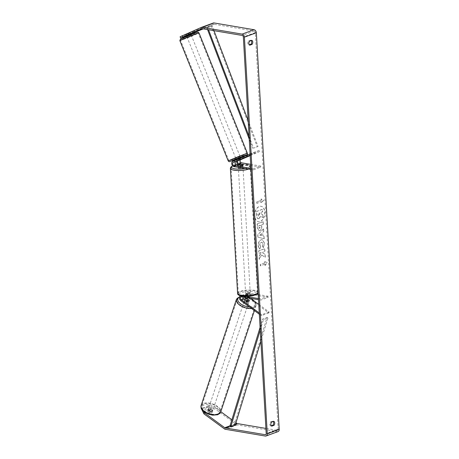 <?xml version="1.0" encoding="UTF-8"?>
<svg xmlns="http://www.w3.org/2000/svg" width="459" height="459" viewBox="0 0 459 459"><rect width="100%" height="100%" fill="white"/><g stroke="black" fill="none" stroke-linecap="round" stroke-linejoin="round"><path stroke-width="0.34" stroke-dasharray="2.29 1.72" d="M241.164 159.336L240.734 158.269L237.745 159.566A2.783 2.025 -110.2 0 0 236.683 161.132M238.273 164.586A2.783 2.025 -110.2 0 0 238.932 164.827L242.828 165.487A2.318 0.614 176.7 0 1 242.886 165.613A2.318 0.614 176.7 0 1 240.441 166.365L236.546 165.705A2.783 2.025 69.8 0 1 234.354 163.255A2.783 2.025 69.8 0 1 235.352 160.443L240.734 158.269M250.184 155.601L259.851 151.407L259.421 150.334L240.281 158.636A2.783 2.025 -110.2 0 0 239.277 161.448A2.783 2.025 -110.2 0 0 241.474 163.897L260.758 167.162L253.293 169.905L253.23 168.786L250.924 168.396M250.987 169.514L253.293 169.905M250.689 164.351L260.695 166.049L253.23 168.786M260.758 167.162L260.695 166.049M259.421 150.334L250.086 153.885M259.851 151.407L252.387 154.149L251.957 153.077M252.387 154.149L250.155 155.119M240.373 165.246L240.441 166.365M242.765 164.454L242.828 165.487M238.778 160.225L238.341 159.147M246.902 301.127L246.586 302.074A2.318 1.176 18.4 0 0 248.445 302.12A2.318 1.176 18.4 0 0 248.985 301.638A2.318 1.176 18.4 0 0 248.973 301.196L245.772 298.855A2.783 2.025 69.8 0 1 245.582 298.7M240.505 295.831A2.783 2.025 69.8 0 1 240.648 295.774A2.783 2.025 69.8 0 1 241.451 295.705L245.726 296.428M244.658 297.352A2.783 2.025 69.8 0 1 245.571 293.961A2.783 2.025 69.8 0 1 246.374 293.898L250.27 294.558A2.318 0.614 176.7 0 1 250.327 294.678A2.318 0.614 176.7 0 1 247.883 295.43L243.987 294.77A2.783 2.025 -110.2 0 0 243.184 294.839A2.783 2.025 -110.2 0 0 242.013 297.036A2.783 2.025 -110.2 0 0 243.385 299.727L246.586 302.074M245.72 297.535A1.624 1.182 69.8 0 1 245.972 295.051A1.624 1.182 69.8 0 1 246.443 295.011L250.333 295.671A2.318 0.614 176.7 0 1 250.39 295.797A2.318 0.614 176.7 0 1 247.946 296.548L244.05 295.889A1.624 1.182 -110.2 0 0 243.586 295.929A1.624 1.182 -110.2 0 0 242.903 297.053M258.767 304.403L269.112 311.988L268.796 312.935L248.313 297.92A2.783 2.025 69.8 0 1 246.942 295.229A2.783 2.025 69.8 0 1 248.112 293.031A2.783 2.025 69.8 0 1 248.916 292.962L256.879 294.317M250.494 298.344L248.629 296.973A1.624 1.182 69.8 0 1 247.831 295.401A1.624 1.182 69.8 0 1 248.508 294.121A1.624 1.182 69.8 0 1 248.979 294.081L268.268 297.346L260.804 300.088L258.492 299.698M258.428 298.579L260.741 298.97L260.804 300.088M258.193 294.535L268.199 296.233L268.268 297.346M268.199 296.233L260.741 298.97M268.796 312.935L261.332 315.672L259.329 314.208M269.112 311.988L261.647 314.725L261.332 315.672M261.647 314.725L259.26 312.975M247.946 296.548L247.883 295.43M250.333 295.671L250.27 294.558M249.243 300.381L248.973 301.196M208.897 408.585A2.318 1.176 18.4 0 0 208.357 409.067A2.318 1.176 18.4 0 0 209.585 410.667A2.318 1.176 18.4 0 0 212.213 411.017A2.318 1.176 18.4 0 0 212.758 410.535A2.318 1.176 18.4 0 0 211.53 408.935A2.318 1.176 18.4 0 0 208.897 408.585M210.067 412.951A2.318 1.176 18.4 0 0 211.582 412.916A2.318 1.176 18.4 0 0 212.127 412.429A2.318 1.176 18.4 0 0 212.156 412.182L209.786 410.449A2.318 1.176 18.4 0 0 208.266 410.484A2.318 1.176 18.4 0 0 207.726 410.966A2.318 1.176 18.4 0 0 207.697 411.212L210.067 412.951L210.509 411.62A2.318 1.176 18.4 0 1 208.139 409.887L207.697 411.212M244.876 300.45A2.318 1.176 18.4 0 0 244.331 300.932A2.318 1.176 18.4 0 0 245.559 302.533A2.318 1.176 18.4 0 0 248.193 302.883A2.318 1.176 18.4 0 0 248.732 302.395A2.318 1.176 18.4 0 0 247.504 300.8A2.318 1.176 18.4 0 0 244.876 300.45M247.24 301.207L246.862 302.349A2.318 1.176 18.4 0 1 244.492 300.611L244.825 299.607M246.959 298.706L246.581 299.847A2.318 1.176 18.4 0 1 248.95 301.58L249.329 300.444M209.786 410.449L210.228 409.118A2.318 1.176 18.4 0 1 212.597 410.857L212.156 412.182M212.597 410.857L210.228 409.118M208.139 409.887L210.509 411.62M244.492 300.611L246.862 302.349M248.95 301.58L246.581 299.847M244.561 301.397A2.318 1.176 18.4 0 0 244.016 301.884A2.318 1.176 18.4 0 0 245.244 303.479A2.318 1.176 18.4 0 0 247.877 303.829A2.318 1.176 18.4 0 0 248.417 303.347A2.318 1.176 18.4 0 0 247.189 301.747A2.318 1.176 18.4 0 0 244.561 301.397M209.212 407.638A2.318 1.176 18.4 0 0 208.673 408.12A2.318 1.176 18.4 0 0 209.901 409.721A2.318 1.176 18.4 0 0 212.528 410.071A2.318 1.176 18.4 0 0 213.074 409.583A2.318 1.176 18.4 0 0 211.846 407.988A2.318 1.176 18.4 0 0 209.212 407.638M217.721 413.875A9.576 4.848 18.4 0 0 219.959 411.878A9.576 4.848 18.4 0 0 214.881 405.28A9.576 4.848 18.4 0 0 204.025 403.834A9.576 4.848 18.4 0 0 201.788 405.831A9.576 4.848 18.4 0 0 206.866 412.429A9.576 4.848 18.4 0 0 217.721 413.875M253.064 307.633A9.576 4.848 18.4 0 0 255.302 305.637A9.576 4.848 18.4 0 0 250.224 299.038A9.576 4.848 18.4 0 0 239.368 297.593A9.576 4.848 18.4 0 0 237.131 299.589A9.576 4.848 18.4 0 0 242.209 306.187A9.576 4.848 18.4 0 0 253.064 307.633M254.613 215.845A7.82 4.951 -80.4 0 1 260.953 206.286A7.82 4.951 -80.4 0 1 264.682 212.15A7.82 4.951 -80.4 0 1 258.342 221.708A7.82 4.951 -80.4 0 1 254.613 215.845M254.791 215.873A7.82 4.951 -80.4 0 1 261.131 206.315A7.82 4.951 -80.4 0 1 264.86 212.178A7.82 4.951 -80.4 0 1 258.52 221.737A7.82 4.951 -80.4 0 1 254.791 215.873M271.298 425.757L270.747 425.958L271.808 426.136M270.747 425.958A2.318 1.469 -80.4 0 1 269.789 424.254A2.318 1.469 -80.4 0 1 270.517 421.936L272.715 421.132A2.318 1.469 -80.4 0 1 273.231 421.511M251.262 40.558A2.318 1.469 99.6 0 0 250.752 40.18L248.554 40.983A2.318 1.469 99.6 0 0 247.826 43.307A2.318 1.469 99.6 0 0 248.784 45.005L249.845 45.183M186.538 35.808L190.76 33.972L190.244 32.681L184.667 35.102L185.132 36.255M182.797 37.271L182.28 35.98L190.244 32.681M261.538 255.015L259.169 259.335L258.996 256.403L261.24 252.439L258.819 253.328L258.675 250.849L264.648 248.658L264.791 251.136L263.248 251.704L262.623 252.857L264.975 254.286L265.141 257.258L261.538 255.015L259.169 259.335M262.829 235.84L262.628 232.38L263.65 231.359L263.5 228.806L257.746 234.778L257.883 237.148L264.074 238.737L263.925 236.098L262.829 235.84L262.628 232.38M248.784 45.005L249.329 44.804M203.297 28.86L213.71 24.338A1.388 1.01 69.8 0 1 213.751 24.321A1.388 1.01 69.8 0 1 214.152 24.293L254.148 31.063A1.388 1.01 69.8 0 1 255.284 32.583L278.154 429.165A1.388 1.01 69.8 0 1 277.569 430.295A1.388 1.01 69.8 0 1 277.167 430.33L265.916 428.419M264.906 265.52L267.115 262.651L264.677 261.498L264.751 262.841L260.276 264.482L260.351 265.824L264.832 264.177L265.084 265.549L267.115 262.651M261.148 200.313L261.068 198.976L263.512 200.13L261.303 202.993L261.223 201.656L256.747 203.297L256.667 201.96L261.326 200.342L256.667 201.96M259.656 230.676L259.674 230.67C261.085 229.982 261.728 228.439 261.601 226.04L261.532 224.818L263.236 224.193L263.093 221.714L257.12 223.906L257.344 227.733L258.882 230.768L259.851 230.699C261.263 230.011 261.905 228.467 261.779 226.069L261.532 224.818M263.334 247.671L264.459 243.218L262.221 239.627L261.085 239.753C259.192 240.671 258.251 242.622 258.251 245.599C258.406 247.367 258.893 248.474 259.714 248.933L260.574 246.718L259.76 245.02C259.777 243.654 260.259 242.748 261.217 242.312L261.877 242.232L262.95 243.849L262.341 246.133L263.334 247.671L264.631 243.253L262.399 239.655L261.263 239.782C259.369 240.7 258.423 242.65 258.428 245.634C258.578 247.395 259.065 248.503 259.892 248.967L259.714 248.933M206.527 406.473L212.494 410.851A2.318 1.176 -161.6 0 1 212.506 411.293A2.318 1.176 -161.6 0 1 210.107 411.729L204.135 407.351L203.756 408.493L209.729 412.865A2.318 1.176 18.4 0 0 212.127 412.429A2.318 1.176 18.4 0 0 212.115 411.987L206.148 407.615L208.334 406.812L215.896 409.508L216.275 408.367L208.713 405.67L206.527 406.473L206.148 407.615M278.051 431.598A2.783 2.025 69.8 0 1 277.247 431.667L237.251 424.891A2.783 2.025 69.8 0 1 236.339 424.489L215.896 409.508M203.756 408.493L201.564 409.296M204.135 407.351L201.943 408.154L203.664 411.465M201.616 409.141L201.943 408.154M208.713 405.67L208.334 406.812M235.949 422.791L231.87 419.801M220.802 411.689L216.275 408.367M182.28 35.98L180.089 36.783M194.61 32.623L194.094 31.332L213.188 23.048M194.094 31.332L186.859 34.299L187.375 35.59L186.572 35.882L188.787 34.936M187.375 35.59L190.875 34.155L188.666 35.125L188.058 33.622L185.97 34.391L190.273 32.658L188.058 33.622M186.859 34.299L184.667 35.102M188.374 34.85L187.857 33.559M250.752 40.18L251.813 40.358M248.554 40.983L249.616 41.167M210.107 411.729L209.729 412.865M212.494 410.851L212.115 411.987M272.715 421.132L273.776 421.31M270.517 421.936L271.579 422.114M258.847 218.702L260.592 216.183L262.8 217.555L262.64 214.686L260.723 213.55L260.66 212.465L262.473 211.8L262.33 209.315L256.346 211.513L256.587 215.747L257.407 218.421L258.073 218.8L259.037 218.731L260.769 216.212L262.8 217.555M262.64 214.686L260.901 213.578L260.838 212.494L262.646 211.828L262.508 209.35L256.524 211.542L256.765 215.776L257.407 218.421M257.585 218.455L259.019 218.736M262.812 214.72L262.978 217.583M267.293 262.686L264.677 261.498M264.854 261.527L264.751 262.841M264.929 262.869L260.276 264.482M264.832 264.177L260.528 265.853L260.448 264.51M265.004 264.206L265.084 265.549M256.845 201.989L256.747 203.297M261.326 200.342L261.246 199.005L263.69 200.158L261.481 203.021L261.401 201.685L256.925 203.326M261.389 233.608L261.504 235.599L259.76 235.226L261.567 233.637L261.504 235.599M261.682 235.628L259.76 235.226M262.806 232.409L263.65 231.359M263.827 231.388L263.5 228.806M263.678 228.834L257.746 234.778M257.924 234.807L257.883 237.148M258.056 237.177L264.074 238.737M264.252 238.766L263.925 236.098M264.103 236.127L263.001 235.869M259.937 235.26L261.567 233.637M258.83 225.903L260.414 225.323L260.477 226.494L259.783 228.198L259.289 228.209L259.765 228.203L258.899 227.062L258.658 225.874L260.236 225.294L260.305 226.465L259.605 228.169L258.721 227.033L258.658 225.874M261.71 224.847L263.236 224.193M263.414 224.221L263.093 221.714M263.271 221.743L257.12 223.906M257.298 223.935L257.522 227.762L259.06 230.797L259.834 230.705M259.341 259.364L259.174 256.432L261.418 252.467L258.996 253.357L258.853 250.878L264.826 248.692L264.969 251.165L263.426 251.733L262.8 252.886L265.147 254.315L265.319 257.292L261.716 255.043M259.892 248.967L260.574 246.718M260.752 246.747L259.937 245.054C259.949 243.683 260.437 242.782 261.395 242.341L262.055 242.266L263.127 243.884L262.341 246.133M262.519 246.162L263.512 247.699M258.819 216.166L258.193 215.122L258.101 213.498L259.536 212.97L259.633 214.605L258.979 216.206L258.015 215.093L257.924 213.469L259.358 212.942L258.996 216.195M190.537 35.004L186.836 36.542L190.537 35.004M190.789 33.949L190.273 32.664M240.413 157.385L236.11 159.118M238.978 160.283L238.462 158.992L240.671 158.034L241.193 159.325L240.763 158.246M236.396 159.824L236.884 161.04L236.396 159.824M239.105 160.093L238.611 158.866M188.184 33.427L188.701 34.718M186.486 35.67L185.97 34.391L186.486 35.67M190.875 34.167L188.666 35.125M240.671 158.034L238.462 158.992M239.38 156.508L235.679 158.039L239.38 156.508M190.967 36.077L187.266 37.615L190.967 36.077M183.021 39.526L180.53 40.323L186.044 37.833L198.305 33.18L183.021 39.526M231.434 159.95L228.943 160.748L234.457 158.257L246.718 153.604L231.434 159.95M242.117 166.089A2.318 0.614 -3.3 0 0 239.632 166.141A2.318 0.614 -3.3 0 0 238.307 166.772A2.318 0.614 -3.3 0 0 239.128 167.185A2.318 0.614 -3.3 0 0 241.612 167.139A2.318 0.614 -3.3 0 0 242.937 166.508A2.318 0.614 -3.3 0 0 242.117 166.089M238.307 166.772L238.278 166.141A2.318 0.614 -3.3 0 0 239.093 166.519A2.318 0.614 -3.3 0 0 240.803 166.565L240.728 165.229M240.286 164.029L240.367 165.372A2.318 0.614 -3.3 0 1 242.077 165.424A2.318 0.614 -3.3 0 1 242.891 165.802L242.817 164.46M247.86 295.332A2.318 0.614 -3.3 0 0 245.76 296.066A2.318 0.614 -3.3 0 0 245.772 296.101L245.691 294.758A2.318 0.614 -3.3 0 0 246.506 295.137A2.318 0.614 -3.3 0 0 248.221 295.189L248.296 296.525A2.318 0.614 -3.3 0 0 250.39 295.797A2.318 0.614 -3.3 0 0 250.384 295.762L247.86 295.332L247.78 293.995A2.318 0.614 -3.3 0 1 249.495 294.041A2.318 0.614 -3.3 0 1 250.31 294.42L250.384 295.762M249.455 293.376A2.318 0.614 -3.3 0 0 246.971 293.421A2.318 0.614 -3.3 0 0 245.645 294.053A2.318 0.614 -3.3 0 0 246.472 294.466A2.318 0.614 -3.3 0 0 248.956 294.42A2.318 0.614 -3.3 0 0 250.275 293.789A2.318 0.614 -3.3 0 0 249.455 293.376M245.772 296.101L248.296 296.525M242.891 165.802L240.367 165.372M238.278 166.141L240.803 166.565M245.691 294.758L248.221 295.189M250.31 294.42L247.78 293.995M249.392 292.257A2.318 0.614 -3.3 0 0 246.908 292.303A2.318 0.614 -3.3 0 0 245.582 292.94A2.318 0.614 -3.3 0 0 246.403 293.353A2.318 0.614 -3.3 0 0 248.887 293.307A2.318 0.614 -3.3 0 0 250.212 292.67A2.318 0.614 -3.3 0 0 249.392 292.257M242.18 167.208A2.318 0.614 -3.3 0 0 239.696 167.254A2.318 0.614 -3.3 0 0 238.37 167.891A2.318 0.614 -3.3 0 0 239.196 168.304A2.318 0.614 -3.3 0 0 241.681 168.258A2.318 0.614 -3.3 0 0 243 167.621A2.318 0.614 -3.3 0 0 242.18 167.208M234.52 170.019A9.576 2.525 -3.3 0 0 244.785 169.819A9.576 2.525 -3.3 0 0 250.247 167.202A9.576 2.525 -3.3 0 0 246.85 165.492A9.576 2.525 -3.3 0 0 236.592 165.693A9.576 2.525 -3.3 0 0 231.129 168.31A9.576 2.525 -3.3 0 0 234.52 170.019M241.732 295.068A9.576 2.525 -3.3 0 0 251.991 294.867A9.576 2.525 -3.3 0 0 257.459 292.251A9.576 2.525 -3.3 0 0 254.062 290.541A9.576 2.525 -3.3 0 0 243.804 290.742A9.576 2.525 -3.3 0 0 238.336 293.353A9.576 2.525 -3.3 0 0 241.732 295.068M213.98 30.667L212.19 25.956L207.709 27.603L208.524 29.743M249.071 136.317L253.563 148.125L258.044 146.478L248.158 120.505M212.19 25.956L211.404 26.266L257.258 146.788L253.563 148.125M257.258 146.788L258.044 146.478M211.404 26.266L206.923 27.913L207.56 29.577M249.231 139.117L252.777 148.429M207.709 27.603L206.923 27.913M260.247 330.159L263.455 319.653L267.936 318.012L260.878 341.117M235.209 425.223L234.371 424.638L267.098 317.427L262.617 319.074L263.455 319.653M267.098 317.427L267.936 318.012M260.087 327.359L262.617 319.074M234.371 424.638L229.896 426.279M235.352 160.443L232.816 161.379M236.546 165.705L234.01 166.634M241.474 163.897L238.932 164.827M240.281 158.636L237.745 159.566M243.385 299.727L240.849 300.662M243.987 294.77L241.451 295.705M244.05 295.889L241.514 296.818M248.979 294.081L246.443 295.011M248.916 292.962L246.374 293.898M248.313 297.92L245.772 298.855M248.629 296.973L246.661 297.69M201.082 405.595A10.316 5.227 -161.6 0 1 203.492 403.444A10.316 5.227 -161.6 0 1 215.191 404.999A10.316 5.227 -161.6 0 1 220.664 412.107M204.008 404.999A9.157 4.636 18.4 0 0 204.662 411.964A9.157 4.636 18.4 0 0 217.107 414.603A9.157 4.636 18.4 0 0 216.453 407.638A9.157 4.636 18.4 0 0 204.008 404.999M251.515 308.482A10.316 5.227 18.4 0 0 253.597 308.023A10.316 5.227 18.4 0 0 256.007 305.872A10.316 5.227 18.4 0 0 250.534 298.763A10.316 5.227 18.4 0 0 238.841 297.208A10.316 5.227 18.4 0 0 236.425 299.36M254.022 300.926A9.157 4.636 -161.6 0 1 253.081 306.469A9.157 4.636 -161.6 0 1 249.375 306.91M239.581 297.03A9.157 4.636 -161.6 0 1 239.982 296.864A9.157 4.636 -161.6 0 1 250.574 298.356M255.284 32.583L243.345 36.967M278.154 429.165L266.209 433.548M236.339 424.489L224.394 428.872M235.662 423.737L230.039 425.803M235.536 424.15L229.913 426.216M277.167 430.33L265.956 434.444M254.148 31.063L242.203 35.446M214.152 24.293L202.207 28.67M213.71 24.338L201.845 28.693M277.247 431.667L265.302 436.05M237.251 424.891L225.306 429.274M179.842 40.599A10.316 0.298 158.1 0 0 182.521 39.744A10.316 0.298 158.1 0 0 193.05 35.59A10.316 0.298 158.1 0 0 198.994 32.905M195.104 33.019L194.88 33.513L182.866 38.332M247.407 153.329A10.316 0.298 -21.9 0 1 241.463 156.014A10.316 0.298 -21.9 0 1 230.934 160.168A10.316 0.298 -21.9 0 1 228.255 161.023M240.51 157.626L236.207 159.353L240.51 157.621M230.384 168.35A10.316 2.72 176.7 0 1 236.276 165.533A10.316 2.72 176.7 0 1 247.332 165.32A10.316 2.72 176.7 0 1 250.987 167.162A10.316 2.72 176.7 0 1 248.537 169.096M245.077 168.51A9.157 2.415 -3.3 0 0 246.517 164.477A9.157 2.415 -3.3 0 0 238.066 164.454M236.815 164.643A9.157 2.415 -3.3 0 0 232.684 165.865M258.09 292.658A10.316 2.72 -3.3 0 0 258.199 292.211A10.316 2.72 -3.3 0 0 254.538 290.363A10.316 2.72 -3.3 0 0 243.482 290.581A10.316 2.72 -3.3 0 0 237.596 293.399M242.065 296.084A9.157 2.415 176.7 0 1 240.975 292.739A9.157 2.415 176.7 0 1 253.861 291.758A9.157 2.415 176.7 0 1 254.952 295.103A9.157 2.415 176.7 0 1 242.065 296.084M242.937 166.508L242.886 165.613M243.184 294.839L240.648 295.774M243.586 295.929L241.044 296.858M248.112 293.031L245.571 293.961M248.508 294.121L245.972 295.051M250.275 293.789L250.327 294.678M248.732 302.395L248.985 301.638M208.357 409.067L207.726 410.966M244.785 299.572L244.331 300.932M212.758 410.535L212.506 411.293M255.032 301.666L256.116 303.996L256.007 305.872L254.429 310.617M251.113 298.448L248.049 297.116L244.44 296.296L239.77 296.56M244.016 301.884L208.673 408.12M255.302 305.637L219.959 411.878M237.131 299.589L201.788 405.831M248.417 303.347L213.074 409.583M277.569 430.295L265.629 434.679M213.751 24.321L201.805 28.705M241.193 159.325L240.654 157.976M239.982 156.312L191.569 35.888M228.943 160.748L180.53 40.323M246.718 153.604L198.305 33.18M235.679 158.039L187.266 37.615M232.598 165.768L236.672 164.62M238.014 164.42L246.776 164.448C249.776 165.068 251.176 165.974 250.987 167.162L258.101 292.911M245.76 296.066L245.645 294.053M245.582 292.94L238.37 167.891M257.459 292.251L250.247 167.202M238.336 293.353L231.129 168.31M250.212 292.67L243 167.621"/><path stroke-width="0.69" d="M241.164 159.348L238.175 160.644A1.624 1.182 -110.2 0 0 237.59 162.279A1.624 1.182 -110.2 0 0 238.869 163.714L242.765 164.374A2.318 0.614 176.7 0 1 242.822 164.494A2.318 0.614 176.7 0 1 240.373 165.246L236.483 164.586A1.624 1.182 69.8 0 1 235.203 163.157A1.624 1.182 69.8 0 1 235.788 161.522L241.164 159.336M250.086 153.885L232.816 161.379A2.783 2.025 -110.2 0 0 231.812 164.184A2.783 2.025 -110.2 0 0 234.01 166.634L250.987 169.514M250.155 155.119L233.247 162.452A1.624 1.182 -110.2 0 0 232.661 164.093A1.624 1.182 -110.2 0 0 233.941 165.521L250.924 168.396M250.184 155.601L240.711 159.709A1.624 1.182 -110.2 0 0 240.126 161.35A1.624 1.182 -110.2 0 0 241.405 162.779L250.689 164.351M236.683 161.132A2.783 2.025 -110.2 0 0 238.273 164.586M242.903 297.053A1.624 1.182 -110.2 0 0 243.7 298.78L246.902 301.127A2.318 1.176 18.4 0 0 248.761 301.173A2.318 1.176 18.4 0 0 249.3 300.691A2.318 1.176 18.4 0 0 249.289 300.249L246.087 297.902A1.624 1.182 69.8 0 1 245.72 297.535M259.329 314.208L240.849 300.662A2.783 2.025 69.8 0 1 239.483 298.069A2.783 2.025 69.8 0 1 240.505 295.831M259.26 312.975L241.164 299.71A1.624 1.182 69.8 0 1 240.367 298.143A1.624 1.182 69.8 0 1 241.044 296.858A1.624 1.182 69.8 0 1 241.514 296.818L258.492 299.698M258.767 304.403L250.494 298.344M245.726 296.428L258.428 298.579M256.879 294.317L258.193 294.535M245.582 298.7A2.783 2.025 69.8 0 1 244.658 297.352M244.871 299.475L247.24 301.207A2.318 1.176 18.4 0 0 248.761 301.173A2.318 1.176 18.4 0 0 249.3 300.691A2.318 1.176 18.4 0 0 249.329 300.444L246.959 298.706A2.318 1.176 18.4 0 0 245.445 298.74A2.318 1.176 18.4 0 0 244.899 299.228A2.318 1.176 18.4 0 0 244.871 299.475L244.825 299.607M271.808 426.136A2.318 1.469 -80.4 0 1 270.85 424.437A2.318 1.469 -80.4 0 1 271.579 422.114L273.776 421.31A2.318 1.469 -80.4 0 1 274.734 423.009A2.318 1.469 -80.4 0 1 274.006 425.332L271.808 426.136M248.887 43.485A2.318 1.469 99.6 0 0 249.845 45.183L252.043 44.38A2.318 1.469 99.6 0 0 252.771 42.062A2.318 1.469 99.6 0 0 251.813 40.358L249.616 41.167A2.318 1.469 99.6 0 0 248.887 43.485M190.76 33.972L180.605 38.074L180.089 36.783L201.249 27.431A2.783 2.025 69.8 0 1 201.329 27.402A2.783 2.025 69.8 0 1 202.132 27.333L242.128 34.109A2.783 2.025 69.8 0 1 244.406 37.15L267.27 433.732A2.783 2.025 69.8 0 1 266.105 435.981A2.783 2.025 69.8 0 1 265.302 436.05L225.306 429.274A2.783 2.025 69.8 0 1 224.394 428.872L203.957 413.892L201.616 409.141M249.329 44.804L250.981 44.196A2.318 1.469 99.6 0 0 251.262 40.558M182.148 35.716L182.671 37.007L201.765 28.722A1.388 1.01 69.8 0 1 201.805 28.705A1.388 1.01 69.8 0 1 202.207 28.67L242.203 35.446A1.388 1.01 69.8 0 1 243.345 36.967L266.209 433.548A1.388 1.01 69.8 0 1 265.629 434.679A1.388 1.01 69.8 0 1 265.227 434.707L225.231 427.937A1.388 1.01 69.8 0 1 224.772 427.731L204.335 412.75L203.957 413.892M273.231 421.511A2.318 1.469 -80.4 0 1 272.944 425.149L271.298 425.757M201.409 27.374L213.188 23.048A2.783 2.025 69.8 0 1 213.269 23.019A2.783 2.025 69.8 0 1 214.072 22.95L254.068 29.726A2.783 2.025 69.8 0 1 256.346 32.767L279.215 429.349A2.783 2.025 69.8 0 1 278.051 431.598L266.105 435.981M203.664 411.465L204.335 412.75M265.916 428.419L237.171 423.554A1.388 1.01 69.8 0 1 236.718 423.353L235.949 422.791M231.87 419.801L220.802 411.689M191.042 34.574L190.789 33.949L203.297 28.86M188.701 34.718L186.538 35.808M182.671 37.007L180.605 38.074M250.981 44.196L252.043 44.38M272.944 425.149L274.006 425.332M238.978 160.283L241.193 159.325L238.978 160.283M238.611 158.866L236.396 159.824L236.11 159.118L240.413 157.385L240.654 157.976M186.572 35.894L186.738 36.301M236.374 159.761L238.582 158.803M238.192 164.764L240.728 165.229A2.318 0.614 -3.3 0 0 242.822 164.494A2.318 0.614 -3.3 0 0 242.817 164.46L240.286 164.029A2.318 0.614 -3.3 0 0 238.192 164.764A2.318 0.614 -3.3 0 0 238.198 164.798M208.524 29.743L249.071 136.317M213.98 30.667L248.158 120.505M207.56 29.577L249.231 139.117M260.878 341.117L235.209 425.223L230.728 426.864L260.247 330.159M230.728 426.864L229.896 426.279L260.087 327.359M236.483 164.586L233.941 165.521M235.788 161.522L233.247 162.452M241.405 162.779L238.869 163.714M240.711 159.709L238.175 160.644M243.7 298.78L241.164 299.71M246.661 297.69L246.087 297.902M218.249 414.259A10.316 5.227 -161.6 0 1 206.556 412.704A10.316 5.227 -161.6 0 1 201.082 405.595C200.669 409.967 202.419 409.91 204.404 412.033L209.04 414.351L212.649 415.171L217.824 414.741L220.664 412.107A10.316 5.227 -161.6 0 1 218.249 414.259M239.77 296.56L236.425 299.36A10.316 5.227 18.4 0 0 240.717 305.814A10.316 5.227 18.4 0 0 251.515 308.482M249.375 306.91A9.157 4.636 -161.6 0 1 239.351 302.733A9.157 4.636 -161.6 0 1 239.581 297.03M250.574 298.356A9.157 4.636 -161.6 0 1 254.022 300.926M279.215 429.349L267.27 433.732M256.346 32.767L244.406 37.15M236.718 423.353L235.662 423.737M230.039 425.803L224.772 427.731M237.171 423.554L235.536 424.15M229.913 426.216L225.231 427.937M265.956 434.444L265.227 434.707M214.072 22.95L202.132 27.333M254.068 29.726L242.128 34.109M198.994 32.905A10.316 0.298 158.1 0 0 196.314 33.759A10.316 0.298 158.1 0 0 185.786 37.913A10.316 0.298 158.1 0 0 179.842 40.599L180.467 39.061L195.138 33.008L198.047 32.176L198.994 32.905L247.407 153.329L247.407 154.201L246.781 154.867L240.51 157.626M179.842 40.599L228.255 161.023A10.316 0.298 -21.9 0 1 234.199 158.338A10.316 0.298 -21.9 0 1 244.727 154.184A10.316 0.298 -21.9 0 1 247.407 153.329M240.51 157.621L246.46 155.039L244.383 155.595L232.369 160.415L232.145 160.908L236.207 159.353L229.202 161.752L228.255 161.023M182.866 38.332L183.089 37.839L195.104 33.019M248.537 169.096A10.316 2.72 176.7 0 1 234.044 170.191A10.316 2.72 176.7 0 1 230.384 168.35L230.699 167.208L232.598 165.768M238.066 164.454A9.157 2.415 -3.3 0 0 236.815 164.643M232.684 165.865A9.157 2.415 -3.3 0 0 234.727 168.803A9.157 2.415 -3.3 0 0 245.077 168.51M258.101 292.911L256.874 294.317L252.783 295.774L248.095 296.371L241.807 296.112C238.812 295.493 237.406 294.586 237.596 293.399A10.316 2.72 -3.3 0 0 241.256 295.24A10.316 2.72 -3.3 0 0 251.538 295.154A10.316 2.72 -3.3 0 0 258.09 292.658M236.425 299.36L201.082 405.595M244.899 299.228L244.785 299.572M254.429 310.617L220.664 412.107M255.032 301.666L251.113 298.448M213.269 23.019L201.329 27.402M236.672 164.62L238.014 164.42M237.596 293.399L230.384 168.35"/></g></svg>
